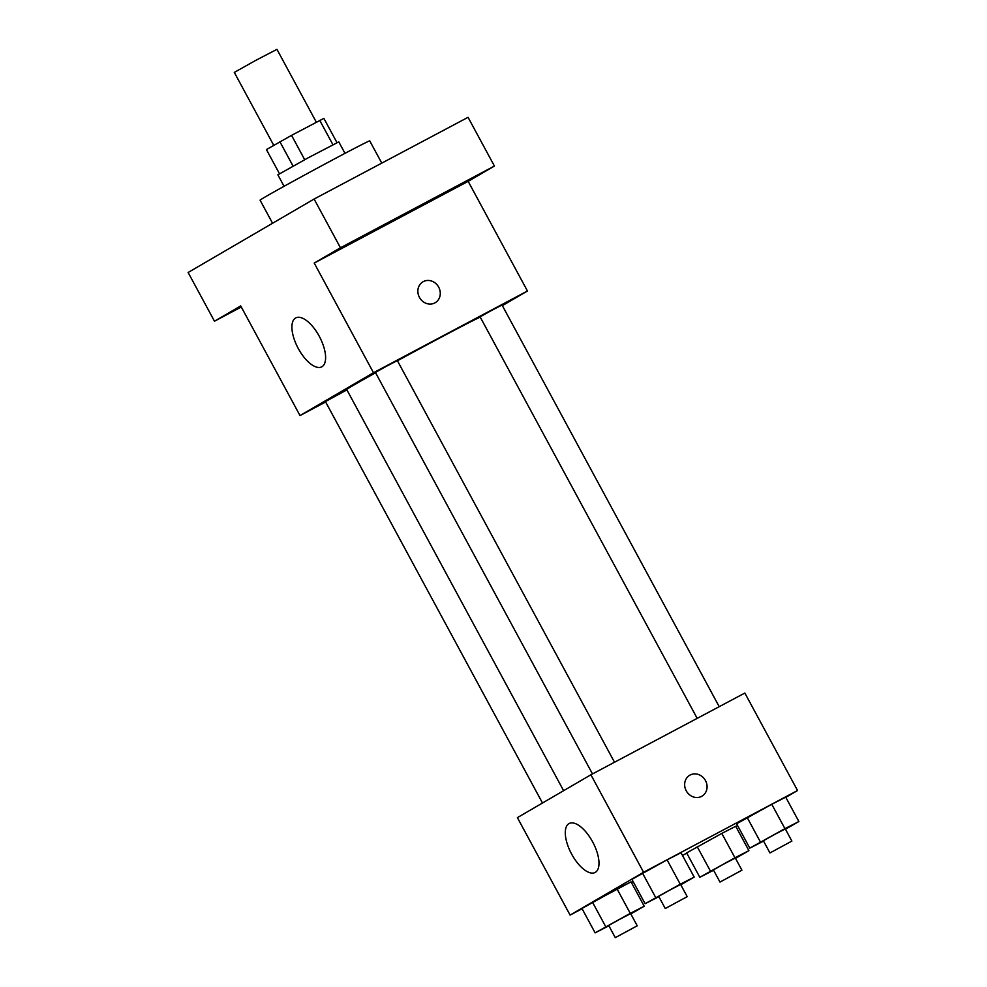 <?xml version="1.0" encoding="UTF-8"?>
<svg xmlns="http://www.w3.org/2000/svg" width="987" height="987" viewBox="0 0 987 987"><rect width="100%" height="100%" fill="white"/><g stroke="black" fill="none" stroke-linecap="round" stroke-linejoin="round"><path stroke-width="1.48" d="M316.333 122.191L276.952 49.35L255.448 60.54L234.301 72.409L273.732 145.323M279.481 173.737L266.428 149.58L291.547 135.355L323.884 118.378L336.999 142.646M284.071 186.284L277.865 174.822L308.067 157.871L338.788 141.881L344.994 153.343M293.053 166.075L279.889 141.733M332.915 144.694L319.751 120.377M304.712 159.697L291.547 135.355M381.772 163.114L369.743 140.882A62.329 0.975 151.6 0 0 314.446 169.678A62.329 0.975 151.6 0 0 260.087 200.176L272.56 223.259M241.297 306.982L214.475 321.219L188.122 272.486L314.1 199.041L468.06 117.317L494.413 166.05L468.171 181.349L527.453 291.005L502.371 305.625M241.124 306.661L238.533 307.895L240.988 306.414M214.475 321.219L240.717 305.921L300.011 415.576L373.493 372.728L314.211 263.073L340.453 247.774L314.1 199.041M298.259 348.485A27.71 12.14 62 0 1 295.767 317.9A27.71 12.14 62 0 1 319.48 336.678A27.71 12.14 62 0 1 321.75 366.843A27.71 12.14 62 0 1 298.259 348.485M340.453 247.774L494.413 166.05M364.326 235.782L338.27 249.748L364.326 235.782M469.01 180.214L442.966 194.18L469.01 180.214M314.211 263.073L468.171 181.349M480.262 317.16A76.184 1.197 151.6 0 0 397.44 360.773M375.591 372.778A76.184 1.197 151.6 0 0 346.708 389.52L563.614 790.686M373.493 372.728L527.453 291.005M325.648 401.968L300.011 415.576M614.519 762.248L397.342 360.576L386.275 366.337L375.405 372.432L592.496 773.931M719.215 706.667L502.025 305.008L490.971 310.757L480.101 316.864L697.18 718.363M542.492 803.011L325.426 401.573L346.918 389.89M422.954 281.801A12.115 10.894 -120.2 0 1 423.3 281.603A12.115 10.894 -120.2 0 1 438.586 286.97A12.115 10.894 -120.2 0 1 435.168 302.738A12.115 10.894 -120.2 0 1 419.66 297.753A12.115 10.894 -120.2 0 1 422.967 281.801A12.115 10.894 -120.2 0 1 423.3 281.603A12.115 10.894 -120.2 0 1 438.573 286.97A12.115 10.894 -120.2 0 1 435.168 302.738M582.083 908.743L570.104 915.097L517.398 817.631L590.892 774.783L744.852 693.059L797.545 790.525L785.825 797.36M737.548 825.502L735.846 826.501M658.86 896.677L645.091 903.71L631.914 879.343L667.076 859.85L681.018 852.731L667.076 859.85L680.253 884.216L694.194 877.098L680.783 884.796M713.576 870.238L699.808 877.27L686.631 852.904L721.793 833.41L735.734 826.292L721.793 833.41L734.97 857.777L748.911 850.658L735.5 858.357M570.104 915.097L643.586 872.261L797.545 790.525M686.779 853.163L682.486 855.445M633.148 881.625L631.409 882.551M763.556 841.097L749.787 848.141L736.61 823.763L771.76 804.282L785.701 797.151L771.76 804.282L784.936 828.648L798.878 821.517L785.479 829.216M608.88 925.806L595.124 932.851L581.948 908.472L592.545 902.291L631.038 881.86L617.097 888.991L630.274 913.357L644.215 906.226L630.804 913.925M643.586 872.261L590.892 774.783M571.646 854.113A27.71 12.14 62 0 1 569.154 823.516A27.71 12.14 62 0 1 592.866 842.293A27.71 12.14 62 0 1 595.136 872.459A27.71 12.14 62 0 1 571.646 854.113M689.765 775.239A12.115 10.894 -120.2 0 1 690.098 775.042A12.115 10.894 -120.2 0 1 705.384 780.409A12.115 10.894 -120.2 0 1 701.967 796.176A12.115 10.894 -120.2 0 1 686.458 791.192A12.115 10.894 -120.2 0 1 689.765 775.227A12.115 10.894 -120.2 0 1 690.098 775.042A12.115 10.894 -120.2 0 1 705.384 780.409A12.115 10.894 -120.2 0 1 701.967 796.176M595.124 932.851L630.274 913.357M637.22 925.794L630.631 913.604L619.577 919.366L608.695 925.461L615.283 937.65L637.22 925.794L615.283 937.65M644.215 906.226L631.038 881.86M581.948 908.472L617.097 888.991M605.722 926.657L592.545 902.291M645.091 903.71L680.253 884.216M687.199 896.652L680.611 884.475L669.544 890.225L658.674 896.332L665.263 908.521L687.199 896.652L665.263 908.521M694.194 877.098L681.018 852.731M631.914 879.343L667.076 859.85M655.701 897.528L642.525 873.162M699.808 877.27L734.97 857.777M741.916 870.213L735.327 858.036L724.261 863.785L713.391 869.892L719.979 882.07L741.916 870.213L719.979 882.07M748.911 850.658L735.734 826.292M686.631 852.904L721.793 833.41M710.418 871.089L697.241 846.723M749.787 848.141L784.936 828.648M791.882 841.084L785.294 828.895L774.24 834.657L763.37 840.751L769.959 852.941L791.882 841.084L769.959 852.941M798.878 821.517L785.701 797.151M736.61 823.763L771.76 804.282M760.385 841.948L747.221 817.581"/></g></svg>
